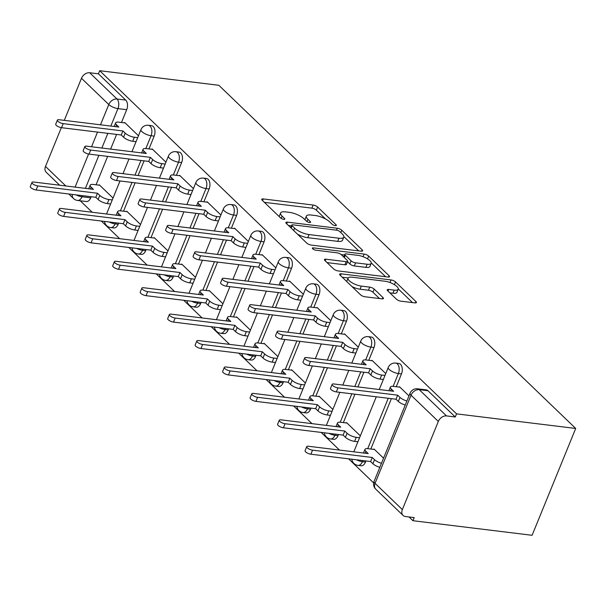 <?xml version="1.0" encoding="UTF-8"?>
<svg xmlns="http://www.w3.org/2000/svg" width="606" height="606" viewBox="0 0 606 606"><rect width="100%" height="100%" fill="white"/><g stroke="black" fill="none" stroke-linecap="round" stroke-linejoin="round"><path stroke-width="0.91" d="M335.285 225.637A2.447 0.803 22.2 0 0 336.345 225.394A2.447 0.803 22.2 0 0 336.019 224.712L317.65 207.047A3.5 1.151 22.2 0 0 313.15 205.04L263.262 198.935A3.5 1.151 22.2 0 0 261.754 199.276A3.5 1.151 22.2 0 0 262.216 200.26L280.586 217.925A2.447 0.803 22.2 0 0 283.737 219.327A2.447 0.803 22.2 0 0 284.79 219.084A2.447 0.803 22.2 0 0 284.464 218.395L282.093 216.115A11.188 3.681 22.2 0 1 280.601 212.971A11.188 3.681 22.2 0 1 285.426 211.88L289.585 212.388A11.188 3.681 22.2 0 1 303.985 218.789L306.363 221.076A2.447 0.803 22.2 0 0 309.514 222.478A2.447 0.803 22.2 0 0 310.567 222.243A2.447 0.803 22.2 0 0 310.242 221.554L307.863 219.266A11.188 3.681 22.2 0 1 306.371 216.122A11.188 3.681 22.2 0 1 311.204 215.032L315.362 215.539A11.188 3.681 22.2 0 1 329.762 221.947L332.141 224.235A2.447 0.803 22.2 0 0 335.285 225.637M396.4 299.167A3.5 1.151 22.2 0 0 400.899 301.174L414.898 302.886A3.5 1.151 22.2 0 0 416.405 302.545A3.5 1.151 22.2 0 0 415.936 301.561L395.536 281.941A3.5 1.151 22.2 0 0 391.037 279.942L341.148 273.836A3.5 1.151 22.2 0 0 339.64 274.177A3.5 1.151 22.2 0 0 340.102 275.154L360.509 294.774A3.5 1.151 22.2 0 0 365.009 296.773L381.916 298.849A3.5 1.151 22.2 0 0 383.424 298.508A3.5 1.151 22.2 0 0 382.954 297.523L374.228 289.13A3.5 1.151 22.2 0 0 369.721 287.123L361.343 286.1A9.355 3.075 22.2 0 1 351.972 282.722A9.355 3.075 22.2 0 1 348.056 278.116A9.355 3.075 22.2 0 1 352.094 277.207L384.931 281.222A9.355 3.075 22.2 0 1 394.294 284.6A9.355 3.075 22.2 0 1 398.218 289.206A9.355 3.075 22.2 0 1 394.18 290.123L388.711 289.448A3.5 1.151 22.2 0 0 387.204 289.789A3.5 1.151 22.2 0 0 387.666 290.774L396.4 299.167M575.7 428.457L456.545 413.868L99.687 70.705L218.842 85.294L575.7 428.457L532.098 535.295L412.944 520.705L409.042 516.963M361.123 251.179A3.5 1.151 22.2 0 0 362.63 250.839A3.5 1.151 22.2 0 0 362.168 249.854L341.769 230.235A3.5 1.151 22.2 0 0 337.269 228.235L287.38 222.129A3.5 1.151 22.2 0 0 285.873 222.47A3.5 1.151 22.2 0 0 286.335 223.447L306.734 243.067A3.5 1.151 22.2 0 0 311.234 245.074L361.123 251.179M368.653 256.088L389.052 275.707A3.5 1.151 22.2 0 1 389.522 276.692A3.5 1.151 22.2 0 1 388.007 277.033L338.125 270.92A3.5 1.151 22.2 0 1 333.618 268.92L324.892 260.527A3.5 1.151 22.2 0 1 324.422 259.542A3.5 1.151 22.2 0 1 325.93 259.201L346.162 261.678A3.5 1.151 22.2 0 0 347.677 261.337A3.5 1.151 22.2 0 0 347.208 260.353L341.413 254.785A3.5 1.151 22.2 0 0 336.913 252.785L315.855 250.202A2.447 0.803 22.2 0 1 313.4 249.324A2.447 0.803 22.2 0 1 312.378 248.119A2.447 0.803 22.2 0 1 313.431 247.877L364.153 254.088A3.5 1.151 22.2 0 1 368.653 256.088L367.516 258.876M80.25 200.783L92.18 212.251M101.3 221.023L119.655 238.673M128.775 247.445L147.137 265.102M156.25 273.867L174.611 291.524M183.732 300.288L202.093 317.945M211.206 326.717L229.568 344.367M238.688 353.139L257.042 370.796M266.163 379.561L284.525 397.218M293.637 405.982L311.999 423.639M321.119 432.404L339.481 450.061M348.594 458.833L373.66 482.937M456.545 413.868L455.273 416.981L446.516 415.913A7.128 5.181 133.9 0 0 438.327 421.45L402.354 509.601A7.128 5.181 133.9 0 0 403.066 515.426A7.128 5.181 133.9 0 0 405.459 516.524L414.216 517.592L412.944 520.705M99.687 70.705L98.414 73.818L125.715 100.073A7.128 4.287 97 0 1 126.699 109.686L121.473 122.495M116.602 134.426L110.618 149.099M107.641 156.386L96.051 184.792M91.18 196.723L90.726 197.844L81.969 196.768A7.128 4.287 97 0 1 77.583 200.457L86.332 201.525A7.128 4.287 -83 0 0 90.726 197.844M100.505 124.806L108.777 104.535L81.477 78.288L64.297 120.367M61.327 127.654L45.503 166.438L65.804 185.966M81.477 78.288A7.128 5.181 -46.1 0 1 89.665 72.743L116.966 98.998A7.128 4.287 97 0 1 117.943 108.618L110.822 126.063M98.414 73.818L89.665 72.743M59.676 185.216L46.207 172.263A7.128 5.181 -46.1 0 1 45.503 166.438M165.938 162.173L152.144 148.902L151.985 149.288M140.516 224.47L126.722 211.206L126.563 211.585M193.42 188.595L179.618 175.331L179.467 175.71M167.991 250.892L154.197 237.628L154.045 238.006M220.895 215.016L207.1 201.753L206.941 202.131M195.473 277.313L181.679 264.049L181.52 264.428M248.369 241.446L234.575 228.174L234.424 228.56M222.947 303.742L209.153 290.471L208.994 290.857M275.851 267.867L262.057 254.596L261.898 254.982M250.429 330.164L236.628 316.893L236.476 317.279M303.326 294.289L289.532 281.025L289.373 281.404M277.904 356.586L264.11 343.322L263.951 343.7M330.808 320.71L317.006 307.447L316.855 307.825M305.379 383.007L291.584 369.743L291.433 370.122M358.282 347.132L344.488 333.868L344.329 334.247M332.861 409.436L319.067 396.165L318.907 396.551M385.757 373.561L371.963 360.29L371.811 360.676M360.335 435.858L346.541 422.587L346.382 422.973M408.982 395.885L399.445 386.711L399.286 387.098M383.56 458.181L374.016 449.016L373.864 449.394M401.475 373.925L398.369 373.538A7.128 4.287 97 0 0 395.71 363.085L398.816 363.464A7.128 4.287 -83 0 1 401.475 373.925L396.248 386.726M391.378 398.657L370.827 449.023M365.956 460.954L365.501 462.075L362.396 461.696A7.128 4.287 97 0 1 358.002 465.378L361.108 465.756A7.128 4.287 -83 0 0 365.501 462.075M373.993 347.496L370.887 347.117A7.128 4.287 97 0 0 368.236 336.656L371.342 337.042A7.128 4.287 -83 0 1 373.993 347.496L368.774 360.297M363.903 372.235L357.911 386.908M354.942 394.195L343.352 422.602M338.481 434.532L338.019 435.653L334.913 435.267A7.128 4.287 97 0 1 330.528 438.956L333.633 439.335A7.128 4.287 -83 0 0 338.019 435.653M346.518 321.074L343.413 320.695A7.128 4.287 97 0 0 340.754 310.234L343.86 310.613A7.128 4.287 -83 0 1 346.518 321.074L341.292 333.876M336.421 345.814L330.437 360.487M327.46 367.774L315.87 396.172M310.999 408.111L310.545 409.224L307.439 408.845A7.128 4.287 97 0 1 303.053 412.534L306.159 412.913A7.128 4.287 -83 0 0 310.545 409.224M319.044 294.652L315.938 294.274A7.128 4.287 97 0 0 313.279 283.813L316.385 284.191A7.128 4.287 -83 0 1 319.044 294.652L313.817 307.454M308.946 319.385L302.955 334.065M299.985 341.352L288.395 369.751M283.525 381.689L283.07 382.803L279.964 382.424A7.128 4.287 97 0 1 275.571 386.105L278.677 386.492A7.128 4.287 -83 0 0 283.07 382.803M291.562 268.231L288.456 267.852A7.128 4.287 97 0 0 285.797 257.391L288.91 257.77A7.128 4.287 -83 0 1 291.562 268.231L286.343 281.032M281.472 292.963L275.48 307.636M272.503 314.923L260.913 343.329M256.043 355.26L255.588 356.381L252.482 356.002A7.128 4.287 97 0 1 248.096 359.684L251.202 360.062A7.128 4.287 -83 0 0 255.588 356.381M264.087 241.809L260.981 241.423A7.128 4.287 97 0 0 258.323 230.962L261.428 231.348A7.128 4.287 -83 0 1 264.087 241.809L258.86 254.611M253.99 266.542L248.005 281.214M245.029 288.501L233.439 316.908M228.568 328.838L228.114 329.959L225.008 329.581A7.128 4.287 97 0 1 220.614 333.262L223.72 333.641A7.128 4.287 -83 0 0 228.114 329.959M236.605 215.38L233.499 215.001A7.128 4.287 97 0 0 230.848 204.54L233.954 204.919A7.128 4.287 -83 0 1 236.605 215.38L231.386 228.182M226.515 240.12L220.523 254.793M217.554 262.08L205.957 290.486M201.094 302.417L200.631 303.538L197.526 303.151A7.128 4.287 97 0 1 193.14 306.841L196.246 307.219A7.128 4.287 -83 0 0 200.631 303.538M209.131 188.958L206.025 188.58A7.128 4.287 97 0 0 203.366 178.119L206.472 178.497A7.128 4.287 -83 0 1 209.131 188.958L203.904 201.76M199.033 213.698L193.049 228.371M190.072 235.658L178.482 264.057M173.611 275.995L173.157 277.109L170.051 276.73A7.128 4.287 97 0 1 165.665 280.419L168.771 280.798A7.128 4.287 -83 0 0 173.157 277.109M181.656 162.537L178.55 162.158A7.128 4.287 97 0 0 175.891 151.697L178.997 152.076A7.128 4.287 -83 0 1 181.656 162.537L176.429 175.339M171.559 187.269L165.567 201.95M162.597 209.237L151.008 237.635M146.137 249.574L145.682 250.687L142.577 250.308A7.128 4.287 97 0 1 138.183 253.99L141.289 254.368A7.128 4.287 -83 0 0 145.682 250.687M154.174 136.115L151.068 135.729A7.128 4.287 97 0 0 148.409 125.275L151.523 125.654A7.128 4.287 -83 0 1 154.174 136.115L148.955 148.917M144.084 160.848L138.092 175.52M135.115 182.807L123.526 211.214M118.655 223.144L118.2 224.265L115.095 223.887A7.128 4.287 97 0 1 110.709 227.568L113.814 227.947A7.128 4.287 -83 0 0 118.2 224.265M138.463 135.752L124.669 122.48L124.51 122.866M113.042 198.048L99.24 184.777L99.089 185.163M455.273 416.981L427.972 390.726A7.128 4.287 -83 0 0 426.298 389.885L417.542 388.81A7.128 4.287 97 0 1 419.216 389.658L446.516 415.913M306.371 216.122L305.106 219.243A11.188 3.681 22.2 0 0 305.007 219.781M280.601 212.971L279.328 216.084A11.188 3.681 22.2 0 0 279.237 216.622M325.604 219.031L316.377 210.161A3.5 1.151 22.2 0 0 311.878 208.153L264.383 202.343M291.456 225.894L288.501 225.538M358.729 250.884L343.875 236.605M339.792 231.59A2.447 0.803 22.2 0 0 336.641 230.189L292.849 224.826A2.447 0.803 22.2 0 0 291.789 225.068A2.447 0.803 22.2 0 0 292.115 225.758L294.622 228.167A11.188 3.681 22.2 0 0 309.022 234.567L338.959 238.234A11.188 3.681 22.2 0 0 343.784 237.143A11.188 3.681 22.2 0 0 342.292 233.999L339.792 231.59M297.516 234.196A11.188 3.681 22.2 0 0 307.757 237.688L309.022 234.567M343.784 237.143L342.519 240.256A11.188 3.681 22.2 0 1 337.686 241.347L307.757 237.688M371.273 262.951L385.613 276.737M327.058 262.61L344.897 264.792A3.5 1.151 22.2 0 0 346.405 264.451L347.677 261.337M341.133 254.543L344.556 254.959M367.16 264.246A9.355 3.075 22.2 0 0 371.198 263.337A9.355 3.075 22.2 0 0 367.274 258.732A9.355 3.075 22.2 0 0 357.911 255.353L346.337 253.937A3.5 1.151 22.2 0 0 344.829 254.278A3.5 1.151 22.2 0 0 345.299 255.262L351.086 260.83A3.5 1.151 22.2 0 0 355.586 262.83L367.16 264.246L365.888 267.367A9.355 3.075 22.2 0 0 369.925 266.451L371.198 263.337M365.888 267.367L354.321 265.951A3.5 1.151 22.2 0 1 349.813 263.943L347.511 261.731M398.218 289.206L396.945 292.319A9.355 3.075 22.2 0 1 392.915 293.236L389.832 292.857M348.056 278.116L346.784 281.229A9.355 3.075 22.2 0 0 346.715 281.51M351.927 286.524A9.355 3.075 22.2 0 0 360.07 289.214L361.343 286.1M379.515 298.553L372.955 292.243A3.5 1.151 22.2 0 0 368.456 290.244L360.07 289.214M348.139 277.957L342.276 277.245M412.497 302.591L398.286 288.926M110.618 203.98L107.3 203.578A7.128 2.341 -157.8 0 1 98.127 199.495L95.839 197.291L97.49 193.246L99.778 195.443A7.128 2.341 22.2 0 0 108.951 199.525L112.269 199.935M99.717 185.239L93.271 184.451A7.128 2.341 22.2 0 0 90.203 185.148A7.128 2.341 22.2 0 0 91.15 187.148L93.438 189.352L33.716 182.035A4.098 1.348 22.2 0 0 31.951 182.436A4.098 1.348 22.2 0 0 33.671 184.451A4.098 1.348 22.2 0 0 37.769 185.936L97.49 193.246M95.839 197.291L36.118 189.981A4.098 1.348 -157.8 0 1 32.02 188.504A4.098 1.348 -157.8 0 1 30.3 186.489L31.951 182.436M125.147 122.942L118.7 122.154A7.128 2.341 22.2 0 0 115.625 122.851A7.128 2.341 22.2 0 0 116.572 124.851L118.859 127.048L59.146 119.738A4.098 1.348 22.2 0 0 57.373 120.139A4.098 1.348 22.2 0 0 59.093 122.154A4.098 1.348 22.2 0 0 63.198 123.632L122.912 130.949L125.207 133.146A7.128 2.341 22.2 0 0 134.373 137.229L132.722 141.274A7.128 2.341 -157.8 0 1 123.548 137.198L121.261 134.994L61.539 127.684A4.098 1.348 -157.8 0 1 57.441 126.207A4.098 1.348 -157.8 0 1 55.722 124.185L57.373 120.139M136.039 141.683L132.722 141.274M137.691 137.63L134.373 137.229M122.912 130.949L121.261 134.994M138.092 230.401L134.774 230A7.128 2.341 -157.8 0 1 125.609 225.917L123.313 223.72L124.965 219.667L127.26 221.872A7.128 2.341 22.2 0 0 136.426 225.947L139.751 226.356M127.199 211.661L120.753 210.873A7.128 2.341 22.2 0 0 117.678 211.57A7.128 2.341 22.2 0 0 118.624 213.57L120.92 215.774L61.198 208.456A4.098 1.348 22.2 0 0 59.433 208.858A4.098 1.348 22.2 0 0 61.145 210.88A4.098 1.348 22.2 0 0 65.251 212.358L124.965 219.667M123.313 223.72L63.6 216.403A4.098 1.348 -157.8 0 1 59.494 214.925A4.098 1.348 -157.8 0 1 57.775 212.911L59.433 208.858M165.574 256.83L162.256 256.421A7.128 2.341 -157.8 0 1 153.083 252.338L150.796 250.142L152.447 246.089L154.735 248.293A7.128 2.341 22.2 0 0 163.908 252.369L167.226 252.778M154.674 238.09L148.228 237.294A7.128 2.341 22.2 0 0 145.152 237.991A7.128 2.341 22.2 0 0 146.107 239.991L148.394 242.195L88.673 234.886A4.098 1.348 22.2 0 0 86.908 235.28A4.098 1.348 22.2 0 0 88.627 237.302A4.098 1.348 22.2 0 0 92.726 238.779L152.447 246.089M150.796 250.142L91.074 242.832A4.098 1.348 -157.8 0 1 86.976 241.347A4.098 1.348 -157.8 0 1 85.257 239.332L86.908 235.28M152.621 149.364L146.175 148.576A7.128 2.341 22.2 0 0 143.099 149.273A7.128 2.341 22.2 0 0 144.054 151.273L146.341 153.477L86.62 146.16A4.098 1.348 22.2 0 0 84.855 146.561A4.098 1.348 22.2 0 0 86.575 148.576A4.098 1.348 22.2 0 0 90.673 150.061L150.394 157.371L152.682 159.575A7.128 2.341 22.2 0 0 161.855 163.65L160.196 167.703A7.128 2.341 -157.8 0 1 151.03 163.62L148.743 161.416L89.021 154.106A4.098 1.348 -157.8 0 1 84.916 152.629A4.098 1.348 -157.8 0 1 83.204 150.614L84.855 146.561M163.522 168.104L160.196 167.703M165.173 164.059L161.855 163.65M150.394 157.371L148.743 161.416M180.096 175.785L173.649 174.998A7.128 2.341 22.2 0 0 170.581 175.695A7.128 2.341 22.2 0 0 171.528 177.694L173.816 179.899L114.102 172.581A4.098 1.348 22.2 0 0 112.33 172.983A4.098 1.348 22.2 0 0 114.049 175.005A4.098 1.348 22.2 0 0 118.147 176.482L177.869 183.792L180.156 185.997A7.128 2.341 22.2 0 0 189.33 190.072L187.678 194.125A7.128 2.341 -157.8 0 1 178.505 190.042L176.217 187.845L116.496 180.527A4.098 1.348 -157.8 0 1 112.398 179.05A4.098 1.348 -157.8 0 1 110.678 177.035L112.33 172.983M190.996 194.526L187.678 194.125M192.647 190.481L189.33 190.072M177.869 183.792L176.217 187.845M193.049 283.252L189.731 282.843A7.128 2.341 -157.8 0 1 180.558 278.768L178.27 276.563L179.921 272.511L182.217 274.715A7.128 2.341 22.2 0 0 191.382 278.798L194.7 279.199M182.156 264.511L175.71 263.724A7.128 2.341 22.2 0 0 172.634 264.413A7.128 2.341 22.2 0 0 173.581 266.413L175.869 268.617L116.155 261.307A4.098 1.348 22.2 0 0 114.382 261.709A4.098 1.348 22.2 0 0 116.102 263.724A4.098 1.348 22.2 0 0 120.208 265.201L179.921 272.511M178.27 276.563L118.549 269.253A4.098 1.348 -157.8 0 1 114.451 267.776A4.098 1.348 -157.8 0 1 112.731 265.754L114.382 261.709M220.531 309.674L217.206 309.265A7.128 2.341 -157.8 0 1 208.04 305.189L205.745 302.985L207.404 298.94L209.691 301.137A7.128 2.341 22.2 0 0 218.857 305.219L222.182 305.621M209.631 290.933L203.184 290.145A7.128 2.341 22.2 0 0 200.109 290.842A7.128 2.341 22.2 0 0 201.063 292.842L203.351 295.039L143.63 287.729A4.098 1.348 22.2 0 0 141.865 288.13A4.098 1.348 22.2 0 0 143.577 290.145A4.098 1.348 22.2 0 0 147.682 291.622L207.404 298.94M205.745 302.985L146.031 295.675A4.098 1.348 -157.8 0 1 141.925 294.198A4.098 1.348 -157.8 0 1 140.213 292.175L141.865 288.13M248.005 336.095L244.688 335.694A7.128 2.341 -157.8 0 1 235.514 331.611L233.227 329.406L234.878 325.361L237.166 327.566A7.128 2.341 22.2 0 0 246.339 331.641L249.657 332.05M237.105 317.355L230.659 316.567A7.128 2.341 22.2 0 0 227.591 317.264A7.128 2.341 22.2 0 0 228.538 319.264L230.825 321.468L171.104 314.15A4.098 1.348 22.2 0 0 169.339 314.552A4.098 1.348 22.2 0 0 171.059 316.567A4.098 1.348 22.2 0 0 175.157 318.052L234.878 325.361M233.227 329.406L173.505 322.097A4.098 1.348 -157.8 0 1 169.407 320.619A4.098 1.348 -157.8 0 1 167.688 318.604L169.339 314.552M207.578 202.215L201.131 201.419A7.128 2.341 22.2 0 0 198.056 202.116A7.128 2.341 22.2 0 0 199.003 204.116L201.298 206.32L141.577 199.01A4.098 1.348 22.2 0 0 139.812 199.404A4.098 1.348 22.2 0 0 141.524 201.427A4.098 1.348 22.2 0 0 145.629 202.904L205.343 210.214L207.638 212.418A7.128 2.341 22.2 0 0 216.804 216.493L215.153 220.546A7.128 2.341 -157.8 0 1 205.987 216.471L203.692 214.266L143.978 206.957A4.098 1.348 -157.8 0 1 139.872 205.472A4.098 1.348 -157.8 0 1 138.153 203.457L139.812 199.404M218.471 220.955L215.153 220.546M220.13 216.903L216.804 216.493M205.343 210.214L203.692 214.266M235.052 228.636L228.606 227.848A7.128 2.341 22.2 0 0 225.53 228.538A7.128 2.341 22.2 0 0 226.485 230.538L228.773 232.742L169.051 225.432A4.098 1.348 22.2 0 0 167.286 225.833A4.098 1.348 22.2 0 0 169.006 227.848A4.098 1.348 22.2 0 0 173.104 229.326L232.825 236.635L235.113 238.84A7.128 2.341 22.2 0 0 244.286 242.923L242.635 246.968A7.128 2.341 -157.8 0 1 233.461 242.892L231.174 240.688L171.453 233.378A4.098 1.348 -157.8 0 1 167.354 231.901A4.098 1.348 -157.8 0 1 165.635 229.879L167.286 225.833M245.953 247.377L242.635 246.968M247.604 243.324L244.286 242.923M232.825 236.635L231.174 240.688M262.534 255.058L256.088 254.27A7.128 2.341 22.2 0 0 253.013 254.967A7.128 2.341 22.2 0 0 253.959 256.967L256.247 259.163L196.533 251.854A4.098 1.348 22.2 0 0 194.761 252.255A4.098 1.348 22.2 0 0 196.48 254.27A4.098 1.348 22.2 0 0 200.586 255.747L260.3 263.065L262.595 265.261A7.128 2.341 22.2 0 0 271.761 269.344L270.109 273.389A7.128 2.341 -157.8 0 1 260.936 269.314L258.648 267.11L198.927 259.8A4.098 1.348 -157.8 0 1 194.829 258.323A4.098 1.348 -157.8 0 1 193.109 256.3L194.761 252.255M273.427 273.798L270.109 273.389M275.079 269.746L271.761 269.344M260.3 263.065L258.648 267.11M275.48 362.517L272.162 362.115A7.128 2.341 -157.8 0 1 262.996 358.032L260.701 355.836L262.353 351.783L264.648 353.987A7.128 2.341 22.2 0 0 273.814 358.063L277.139 358.472M264.587 343.776L258.141 342.988A7.128 2.341 22.2 0 0 255.065 343.685A7.128 2.341 22.2 0 0 256.012 345.685L258.308 347.889L198.586 340.58A4.098 1.348 22.2 0 0 196.821 340.973A4.098 1.348 22.2 0 0 198.533 342.996A4.098 1.348 22.2 0 0 202.639 344.473L262.353 351.783M260.701 355.836L200.987 348.518A4.098 1.348 -157.8 0 1 196.882 347.041A4.098 1.348 -157.8 0 1 195.162 345.026L196.821 340.973M290.009 281.479L283.563 280.692A7.128 2.341 22.2 0 0 280.487 281.389A7.128 2.341 22.2 0 0 281.442 283.388L283.729 285.593L224.008 278.275A4.098 1.348 22.2 0 0 222.243 278.677A4.098 1.348 22.2 0 0 223.962 280.692A4.098 1.348 22.2 0 0 228.061 282.176L287.782 289.486L290.069 291.691A7.128 2.341 22.2 0 0 299.243 295.766L297.584 299.818A7.128 2.341 -157.8 0 1 288.418 295.736L286.13 293.531L226.409 286.221A4.098 1.348 -157.8 0 1 222.304 284.744A4.098 1.348 -157.8 0 1 220.592 282.729L222.243 278.677M300.909 300.22L297.584 299.818M302.561 296.175L299.243 295.766M287.782 289.486L286.13 293.531M302.962 388.946L299.644 388.537A7.128 2.341 -157.8 0 1 290.471 384.462L288.183 382.257L289.835 378.205L292.122 380.409A7.128 2.341 22.2 0 0 301.296 384.484L304.613 384.893M292.062 370.205L285.615 369.41A7.128 2.341 22.2 0 0 282.54 370.107A7.128 2.341 22.2 0 0 283.494 372.107L285.782 374.311L226.061 367.001A4.098 1.348 22.2 0 0 224.296 367.403A4.098 1.348 22.2 0 0 226.015 369.418A4.098 1.348 22.2 0 0 230.113 370.895L289.835 378.205M288.183 382.257L228.462 374.947A4.098 1.348 -157.8 0 1 224.364 373.463A4.098 1.348 -157.8 0 1 222.644 371.448L224.296 367.403M317.483 307.901L311.037 307.113A7.128 2.341 22.2 0 0 307.969 307.81A7.128 2.341 22.2 0 0 308.916 309.81L311.204 312.014L251.49 304.704A4.098 1.348 22.2 0 0 249.717 305.098A4.098 1.348 22.2 0 0 251.437 307.121A4.098 1.348 22.2 0 0 255.535 308.598L315.256 315.908L317.544 318.112A7.128 2.341 22.2 0 0 326.717 322.187L325.066 326.24A7.128 2.341 -157.8 0 1 315.893 322.157L313.605 319.96L253.884 312.643A4.098 1.348 -157.8 0 1 249.786 311.166A4.098 1.348 -157.8 0 1 248.066 309.151L249.717 305.098M328.384 326.642L325.066 326.24M330.035 322.597L326.717 322.187M315.256 315.908L313.605 319.96M330.437 415.368L327.119 414.958A7.128 2.341 -157.8 0 1 317.945 410.883L315.658 408.679L317.309 404.626L319.604 406.831A7.128 2.341 22.2 0 0 328.77 410.913L332.088 411.315M319.544 396.627L313.097 395.839A7.128 2.341 22.2 0 0 310.022 396.529A7.128 2.341 22.2 0 0 310.969 398.536L313.257 400.733L253.543 393.423A4.098 1.348 22.2 0 0 251.77 393.824A4.098 1.348 22.2 0 0 253.49 395.839A4.098 1.348 22.2 0 0 257.595 397.316L317.309 404.626M315.658 408.679L255.937 401.369A4.098 1.348 -157.8 0 1 251.838 399.892A4.098 1.348 -157.8 0 1 250.119 397.869L251.77 393.824M344.965 334.33L338.519 333.535A7.128 2.341 22.2 0 0 335.444 334.232A7.128 2.341 22.2 0 0 336.391 336.232L338.686 338.436L278.965 331.126A4.098 1.348 22.2 0 0 277.2 331.527A4.098 1.348 22.2 0 0 278.911 333.542A4.098 1.348 22.2 0 0 283.017 335.02L342.731 342.329L345.026 344.534A7.128 2.341 22.2 0 0 354.192 348.609L352.54 352.662A7.128 2.341 -157.8 0 1 343.375 348.586L341.08 346.382L281.366 339.072A4.098 1.348 -157.8 0 1 277.26 337.587A4.098 1.348 -157.8 0 1 275.541 335.572L277.2 331.527M355.858 353.071L352.54 352.662M357.517 349.018L354.192 348.609M342.731 342.329L341.08 346.382M357.919 441.789L354.593 441.38A7.128 2.341 -157.8 0 1 345.428 437.305L343.132 435.1L344.791 431.055L347.079 433.252A7.128 2.341 22.2 0 0 356.245 437.335L359.57 437.744M347.018 423.049L340.572 422.261A7.128 2.341 22.2 0 0 337.497 422.958A7.128 2.341 22.2 0 0 338.451 424.957L340.739 427.154L281.017 419.844A4.098 1.348 22.2 0 0 279.252 420.246A4.098 1.348 22.2 0 0 280.964 422.261A4.098 1.348 22.2 0 0 285.07 423.738L344.791 431.055M343.132 435.1L283.419 427.791A4.098 1.348 -157.8 0 1 279.313 426.313A4.098 1.348 -157.8 0 1 277.601 424.298L279.252 420.246M372.44 360.752L365.994 359.964A7.128 2.341 22.2 0 0 362.918 360.653A7.128 2.341 22.2 0 0 363.873 362.661L366.16 364.857L306.439 357.548A4.098 1.348 22.2 0 0 304.674 357.949A4.098 1.348 22.2 0 0 306.394 359.964A4.098 1.348 22.2 0 0 310.492 361.441L370.213 368.759L372.501 370.955A7.128 2.341 22.2 0 0 381.674 375.038L380.023 379.083A7.128 2.341 -157.8 0 1 370.849 375.008L368.562 372.804L308.84 365.494A4.098 1.348 -157.8 0 1 304.742 364.017A4.098 1.348 -157.8 0 1 303.023 361.994L304.674 357.949M383.34 379.492L380.023 379.083M384.992 375.44L381.674 375.038M370.213 368.759L368.562 372.804M379.826 467.332A7.128 2.341 -157.8 0 1 372.902 463.726L370.614 461.522L372.266 457.477L374.553 459.681A7.128 2.341 22.2 0 0 381.477 463.287M374.493 449.47L368.047 448.682A7.128 2.341 22.2 0 0 364.979 449.379A7.128 2.341 22.2 0 0 365.926 451.379L368.213 453.583L308.499 446.266A4.098 1.348 22.2 0 0 306.727 446.667A4.098 1.348 22.2 0 0 308.446 448.69A4.098 1.348 22.2 0 0 312.544 450.167L372.266 457.477M370.614 461.522L310.893 454.212A4.098 1.348 -157.8 0 1 306.795 452.735A4.098 1.348 -157.8 0 1 305.076 450.72L306.727 446.667M399.922 387.173L393.476 386.386A7.128 2.341 22.2 0 0 390.4 387.082A7.128 2.341 22.2 0 0 391.347 389.082L393.635 391.279L333.921 383.969A4.098 1.348 22.2 0 0 332.149 384.371A4.098 1.348 22.2 0 0 333.868 386.386A4.098 1.348 22.2 0 0 337.974 387.863L397.688 395.18L399.983 397.377A7.128 2.341 22.2 0 0 406.899 400.99M405.247 405.035A7.128 2.341 -157.8 0 1 398.324 401.43L396.036 399.225L336.315 391.915A4.098 1.348 -157.8 0 1 332.217 390.438A4.098 1.348 -157.8 0 1 330.497 388.423L332.149 384.371M397.688 395.18L396.036 399.225M335.633 225.659L336.019 224.712M284.078 219.349L284.464 218.395M309.855 222.5L310.242 221.554M438.327 421.45L411.027 395.195L375.053 483.346L402.354 509.601M126.699 109.686L117.943 108.618A7.128 2.341 22.2 0 1 108.777 104.535A7.128 5.181 -46.1 0 1 116.966 98.998L125.715 100.073M107.853 133.35L101.861 148.031M98.892 155.318L85.401 188.368M82.424 195.655L81.969 196.768A7.128 2.341 22.2 0 1 76.068 194.874M75.083 187.102L88.574 154.038M91.544 146.766L97.528 132.093M395.71 363.085A7.128 7.128 0 0 0 388.249 367.463A7.128 2.341 -157.8 0 0 389.196 369.463A7.128 2.341 -157.8 0 0 398.369 373.538L393.142 386.348M388.272 398.278L367.721 448.645M362.85 460.575L362.396 461.696A7.128 2.341 -157.8 0 1 356.487 459.795M368.236 336.656A7.128 7.128 0 0 0 360.775 341.042A7.128 2.341 -157.8 0 0 361.721 343.041A7.128 2.341 -157.8 0 0 370.887 347.117L365.66 359.926M360.797 371.857L354.805 386.53M351.836 393.817L340.239 422.223M335.376 434.154L334.913 435.267A7.128 2.341 -157.8 0 1 329.013 433.373M340.754 310.234A7.128 7.128 0 0 0 333.292 314.612A7.128 2.341 -157.8 0 0 334.239 316.612A7.128 2.341 -157.8 0 0 343.413 320.695L338.186 333.505M333.315 345.428L327.331 360.108M324.354 367.395L312.764 395.801M307.893 407.732L307.439 408.845A7.128 2.341 -157.8 0 1 301.538 406.952M313.279 283.813A7.128 7.128 0 0 0 305.818 288.191A7.128 2.341 -157.8 0 0 306.765 290.191A7.128 2.341 -157.8 0 0 315.938 294.274L310.711 307.083M305.841 319.006L299.849 333.679M296.879 340.966L285.282 369.38M280.419 381.303L279.964 382.424A7.128 2.341 -157.8 0 1 274.056 380.53M285.797 257.391A7.128 7.128 0 0 0 278.336 261.769A7.128 2.341 -157.8 0 0 279.29 263.769A7.128 2.341 -157.8 0 0 288.456 267.852L283.229 280.654M278.366 292.584L272.374 307.257M269.397 314.544L257.808 342.951M252.937 354.881L252.482 356.002A7.128 2.341 -157.8 0 1 246.581 354.101M258.323 230.962A7.128 7.128 0 0 0 250.861 235.348A7.128 2.341 -157.8 0 0 251.808 237.347A7.128 2.341 -157.8 0 0 260.981 241.423L255.755 254.232M250.884 266.163L244.9 280.836M241.923 288.123L230.333 316.529M225.462 328.46L225.008 329.581A7.128 2.341 -157.8 0 1 219.099 327.679M230.848 204.54A7.128 7.128 0 0 0 223.387 208.926A7.128 2.341 -157.8 0 0 224.334 210.926A7.128 2.341 -157.8 0 0 233.499 215.001L228.273 227.811M223.409 239.741L217.418 254.414M214.448 261.701L202.851 290.107M197.988 302.038L197.526 303.151A7.128 2.341 -157.8 0 1 191.625 301.258M203.366 178.119A7.128 7.128 0 0 0 195.905 182.497A7.128 2.341 -157.8 0 0 196.852 184.497A7.128 2.341 -157.8 0 0 206.025 188.58L200.798 201.389M195.927 213.312L189.943 227.992M186.966 235.28L175.376 263.686M170.506 275.616L170.051 276.73A7.128 2.341 -157.8 0 1 164.15 274.836M175.891 151.697A7.128 7.128 0 0 0 168.43 156.075A7.128 2.341 -157.8 0 0 169.377 158.075A7.128 2.341 -157.8 0 0 178.55 162.158L173.324 174.96M168.453 186.89L162.461 201.563M159.492 208.85L147.894 237.264M143.031 249.187L142.577 250.308A7.128 2.341 -157.8 0 1 136.668 248.407M148.409 125.275A7.128 7.128 0 0 0 140.948 129.654A7.128 2.341 -157.8 0 0 141.902 131.654A7.128 2.341 -157.8 0 0 151.068 135.729L145.841 148.538M140.978 160.469L134.986 175.142M132.01 182.429L120.42 210.835M115.549 222.766L115.095 223.887A7.128 2.341 -157.8 0 1 109.194 221.985M427.972 390.726L419.216 389.658A7.128 5.181 -46.1 0 0 411.027 395.195A7.128 2.341 -157.8 0 1 410.08 393.196L374.107 481.346A7.128 7.128 0 0 0 375.765 489.171L403.066 515.426M375.765 489.171A7.128 5.181 133.9 0 1 375.053 483.346A7.128 2.341 -157.8 0 1 374.107 481.346M72.319 194.412A7.128 5.181 133.9 0 0 73.508 198.518A7.128 7.128 0 0 0 77.583 200.457M306.947 221.523L307.863 219.266M281.169 218.365L282.093 216.115M262.58 200.601L263.262 198.935M311.878 208.153L313.15 205.04M316.377 210.161L317.65 207.047M286.699 223.796L287.38 222.129M336.474 230.166L337.269 228.235M340.814 232.575L341.769 230.235M361.615 251.21L362.168 249.854M291.16 228.091L292.115 225.758M293.668 230.5L294.622 228.167M337.686 241.347L338.959 238.234M388.499 277.063L389.052 275.707M325.248 260.875L325.93 259.201M344.897 264.792L346.162 261.678M312.961 249.028L313.431 247.877M363.077 256.709L364.153 254.088M344.344 257.603L345.299 255.262M349.813 263.943L351.086 260.83M354.321 265.951L355.586 262.83M388.029 291.122L388.711 289.448M392.915 293.236L394.18 290.123M368.456 290.244L369.721 287.123M372.955 292.243L374.228 289.13M382.401 298.879L382.954 297.523M340.466 275.503L341.148 273.836M389.976 282.532L391.037 279.942M394.423 284.676L395.536 281.941M415.383 302.917L415.936 301.561M98.127 199.495L99.778 195.443M107.3 203.578L108.951 199.525M90.4 188.974L91.15 187.148M36.118 189.981L37.769 185.936M116.572 124.851L115.829 126.677M125.207 133.146L123.548 137.198M63.198 123.632L61.539 127.684M125.609 225.917L127.26 221.872M134.774 230L136.426 225.947M117.882 215.403L118.624 213.57M63.6 216.403L65.251 212.358M153.083 252.338L154.735 248.293M162.256 256.421L163.908 252.369M145.357 241.824L146.107 239.991M91.074 242.832L92.726 238.779M144.054 151.273L143.304 153.098M152.682 159.575L151.03 163.62M90.673 150.061L89.021 154.106M171.528 177.694L170.778 179.527M180.156 185.997L178.505 190.042M118.147 176.482L116.496 180.527M180.558 278.768L182.217 274.715M189.731 282.843L191.382 278.798M172.839 268.246L173.581 266.413M118.549 269.253L120.208 265.201M208.04 305.189L209.691 301.137M217.206 309.265L218.857 305.219M200.313 294.667L201.063 292.842M146.031 295.675L147.682 291.622M235.514 331.611L237.166 327.566M244.688 335.694L246.339 331.641M227.788 321.089L228.538 319.264M173.505 322.097L175.157 318.052M199.003 204.116L198.26 205.949M207.638 212.418L205.987 216.471M145.629 202.904L143.978 206.957M226.485 230.538L225.735 232.371M235.113 238.84L233.461 242.892M173.104 229.326L171.453 233.378M253.959 256.967L253.217 258.792M262.595 265.261L260.936 269.314M200.586 255.747L198.927 259.8M262.996 358.032L264.648 353.987M272.162 362.115L273.814 358.063M255.27 347.518L256.012 345.685M200.987 348.518L202.639 344.473M281.442 283.388L280.692 285.221M290.069 291.691L288.418 295.736M228.061 282.176L226.409 286.221M290.471 384.462L292.122 380.409M299.644 388.537L301.296 384.484M282.744 373.94L283.494 372.107M228.462 374.947L230.113 370.895M308.916 309.81L308.166 311.643M317.544 318.112L315.893 322.157M255.535 308.598L253.884 312.643M317.945 410.883L319.604 406.831M327.119 414.958L328.77 410.913M310.227 400.361L310.969 398.536M255.937 401.369L257.595 397.316M336.391 336.232L335.648 338.065M345.026 344.534L343.375 348.586M283.017 335.02L281.366 339.072M345.428 437.305L347.079 433.252M354.593 441.38L356.245 437.335M337.701 426.783L338.451 424.957M283.419 427.791L285.07 423.738M363.873 362.661L363.123 364.486M372.501 370.955L370.849 375.008M310.492 361.441L308.84 365.494M372.902 463.726L374.553 459.681M365.176 453.212L365.926 451.379M310.893 454.212L312.544 450.167M391.347 389.082L390.605 390.908M399.983 397.377L398.324 401.43M337.974 387.863L336.315 391.915M104.505 221.417A7.128 7.128 0 0 0 110.709 227.568M106.527 214.009L120.011 180.959M122.988 173.672L128.972 158.999M131.949 151.712L140.948 129.654M131.987 247.839A7.128 7.128 0 0 0 138.183 253.99M134.002 240.43L147.493 207.381M150.462 200.094L156.454 185.421M159.423 178.134L168.43 156.075M159.461 274.26A7.128 7.128 0 0 0 165.665 280.419M161.484 266.86L174.967 233.81M177.944 226.523L183.929 211.842M186.906 204.555L195.905 182.497M186.943 300.682A7.128 7.128 0 0 0 193.14 306.841M188.958 293.281L202.442 260.232M205.419 252.944L211.411 238.272M214.38 230.984L223.387 208.926M214.418 327.104A7.128 7.128 0 0 0 220.614 333.262M216.433 319.703L229.924 286.653M232.893 279.366L238.885 264.693M241.862 257.406L250.861 235.348M241.892 353.533A7.128 7.128 0 0 0 248.096 359.684M243.915 346.124L257.399 313.075M260.375 305.788L266.36 291.115M269.337 283.828L278.336 261.769M269.375 379.954A7.128 7.128 0 0 0 275.571 386.105M271.39 372.546L284.881 339.496M287.85 332.209L293.842 317.536M296.811 310.249L305.818 288.191M296.849 406.376A7.128 7.128 0 0 0 303.053 412.534M298.872 398.975L312.355 365.926M315.332 358.638L321.316 343.958M324.293 336.671L333.292 314.612M324.331 432.798A7.128 7.128 0 0 0 330.528 438.956M326.346 425.397L339.83 392.347M342.807 385.06L348.798 370.387M351.768 363.1L360.775 341.042M351.806 459.219A7.128 7.128 0 0 0 358.002 465.378M353.821 451.818L376.273 396.809M379.25 389.522L388.249 367.463M417.542 388.81A7.128 7.128 0 0 0 410.08 393.196M68.796 193.981L73.508 198.518M290.728 227.674L291.789 225.068M343.716 257.005L344.829 254.278M88.718 188.769L90.203 185.148M115.625 122.851L114.148 126.472M116.2 215.191L117.678 211.57M143.675 241.62L145.152 237.991M143.099 149.273L141.622 152.894M170.581 175.695L169.097 179.315M171.157 268.041L172.634 264.413M198.632 294.463L200.109 290.842M226.106 320.885L227.591 317.264M198.056 202.116L196.579 205.745M225.53 228.538L224.053 232.166M253.013 254.967L251.535 258.588M253.588 347.314L255.065 343.685M280.487 281.389L279.01 285.009M281.063 373.735L282.54 370.107M307.969 307.81L306.485 311.439M308.545 400.157L310.022 396.529M335.444 334.232L333.967 337.86M336.019 426.579L337.497 422.958M362.918 360.653L361.441 364.282M363.494 453L364.979 449.379M390.4 387.082L388.923 390.703"/></g></svg>
